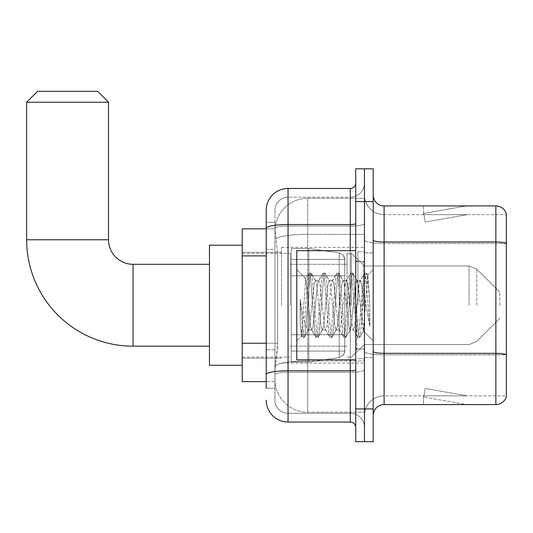 <?xml version="1.0" encoding="UTF-8"?>
<svg xmlns="http://www.w3.org/2000/svg" width="533" height="533" viewBox="0 0 533 533"><rect width="100%" height="100%" fill="white"/><g stroke="black" fill="none" stroke-linecap="round" stroke-linejoin="round"><path stroke-width="0.4" stroke-dasharray="2.67 2" d="M364.459 305.249L364.459 247.399L364.459 305.249M281.511 305.249L281.511 247.399L281.511 305.249M266.227 343.219L277.693 343.219L277.48 348.908L275.095 368.55L277.693 343.219L277.693 255.9L277.693 343.219L242.215 343.219L242.215 381.648L275.035 381.648L274.961 379.469A32.746 32.746 0 0 0 307.701 412.209L364.459 412.209L364.459 360.974L364.459 412.209L307.701 412.209L307.701 360.974L307.701 412.209A32.746 32.746 0 0 1 274.961 379.469L274.961 372.807L275.035 381.648L266.227 381.648M275.095 368.55L274.961 372.807L275.095 368.55M242.215 305.249L242.215 245.213L242.215 305.249M307.701 198.283L364.459 198.283L364.459 234.36L364.459 198.283L307.701 198.283A32.746 32.746 0 0 0 275.008 229.29L277.693 255.9L275.008 229.29A32.746 32.746 0 0 1 307.701 198.283L307.701 234.36L364.459 234.36L364.459 360.974L364.459 234.36L307.701 234.36L307.701 198.283A32.746 32.746 0 0 0 275.008 229.29M266.227 222.294L266.227 228.331L266.227 222.294L274.961 222.294L266.227 222.294L266.227 249.351L274.961 249.351L274.961 349.768L274.961 222.294L274.961 249.351L266.227 249.351L266.227 349.768L266.227 228.844L275.035 228.844L242.215 228.844L242.215 343.219M266.227 388.197L274.961 388.197L274.961 349.768L274.961 388.197L266.227 388.197L266.227 349.768L266.227 378.377M266.227 400.203A21.826 21.826 0 0 0 288.053 422.036L288.053 413.302A13.098 13.098 0 0 1 274.961 400.203L274.961 228.331L274.961 400.203A13.098 13.098 0 0 0 288.053 413.302L350.268 413.302L350.268 378.377L350.268 422.036A5.457 5.457 0 0 1 355.724 427.493L355.724 183.006L355.724 427.493M364.459 378.377L364.459 223.587L364.459 378.377M355.724 305.249L355.724 359.822L355.724 305.249M355.724 201.561L355.724 168.814L364.459 168.814L364.459 201.561L364.459 168.814L373.193 168.814L373.193 201.561L364.459 201.561L364.459 408.938L364.459 201.561L355.724 201.561L355.724 408.938L364.459 408.938L364.459 441.684L364.459 408.938L373.193 408.938L373.193 201.561M373.193 408.938L373.193 441.684L355.724 441.684L355.724 408.938M364.459 183.006L364.459 223.587L364.459 183.006A14.191 14.191 0 0 1 350.268 197.19A14.191 14.191 0 0 0 364.459 183.006A14.191 14.191 0 0 1 350.268 197.19L350.268 413.302L288.053 413.302L288.053 372.307L350.268 372.307A14.191 2.465 0 0 0 364.459 369.849A14.191 2.465 0 0 1 350.268 372.307L350.268 197.19L288.053 197.19L350.268 197.19M355.724 223.587A5.457 0.946 -0 0 1 350.268 224.54L288.053 224.54A21.826 3.791 180 0 0 266.227 228.331L266.227 374.586A21.826 3.791 180 0 1 288.053 370.795L288.053 188.462A21.826 21.826 0 0 0 266.227 210.288A21.826 21.826 0 0 1 288.053 188.462L350.268 188.462A5.457 5.457 0 0 0 355.724 183.006A5.457 5.457 0 0 1 350.268 188.462L350.268 378.377L350.268 372.307L288.053 372.307L288.053 197.19L288.053 226.052L350.268 226.052A14.191 2.465 0 0 0 364.459 223.587A14.191 2.465 0 0 1 350.268 226.052L288.053 226.052L288.053 378.377L288.053 370.795L350.268 370.795A5.457 0.946 0 0 0 355.724 369.849M288.053 422.036L350.268 422.036M274.961 210.288L274.961 228.331L274.961 210.288A13.098 13.098 0 0 1 288.053 197.19A13.098 13.098 0 0 0 274.961 210.288A13.098 13.098 0 0 1 288.053 197.19M364.459 427.493A14.191 14.191 0 0 0 350.268 413.302A14.191 14.191 0 0 1 364.459 427.493A14.191 14.191 0 0 0 350.268 413.302M373.193 305.249L373.193 252.855L373.193 305.249M357.91 305.249L357.91 251.763L357.91 305.249M364.459 360.914L364.459 240.103L364.459 360.914M373.193 351.434L373.193 240.103L373.193 351.434A10.913 1.892 0 0 0 384.106 353.332L495.87 353.332A10.913 1.892 180 0 1 506.35 354.698L384.106 354.845L384.106 395.839A19.648 19.648 0 0 0 364.459 415.487A19.648 19.648 0 0 1 384.106 395.839L506.35 395.839L506.35 213.78A10.913 10.913 0 0 0 495.87 205.925L495.87 404.574A10.913 10.913 0 0 0 506.35 396.712L506.35 360.914L506.35 395.839L384.106 395.839L384.106 205.925A10.913 10.913 0 0 1 373.193 195.011L373.193 240.103L373.193 195.011M364.459 195.011L364.459 240.103L364.459 195.011A19.648 19.648 0 0 0 384.106 214.652A19.648 19.648 0 0 1 364.459 195.011A19.648 19.648 0 0 0 384.106 214.652L384.106 354.845A19.648 3.411 0 0 1 364.459 351.434A19.648 3.411 0 0 0 384.106 354.845L384.106 214.652L506.35 214.652L384.106 214.652M465.649 404.44A8.735 8.735 0 0 0 467.168 404.574L423.508 404.574L467.168 404.574A8.735 8.735 0 0 1 465.649 404.44A8.735 8.735 0 0 0 467.168 404.574A8.735 8.735 0 0 1 465.649 404.44A8.735 8.735 0 0 0 467.168 404.574A8.735 8.735 0 0 1 465.649 404.44A8.735 8.735 0 0 0 467.168 404.574A8.735 8.735 0 0 1 465.649 404.44A8.735 8.735 0 0 0 467.168 404.574A8.735 8.735 0 0 1 465.649 404.44A8.735 8.735 0 0 0 467.168 404.574A8.735 8.735 0 0 1 465.649 404.44A8.735 8.735 0 0 0 467.168 404.574A8.735 8.735 0 0 1 465.649 404.44A8.735 8.735 0 0 0 467.168 404.574A8.735 8.735 0 0 1 465.649 404.44A8.735 8.735 0 0 0 467.168 404.574A8.735 8.735 0 0 1 465.649 404.44L423.728 397.045L465.649 404.44M423.508 395.839L423.508 404.574L423.508 395.839L423.942 395.839L423.728 397.045L423.942 395.839L423.508 395.839L423.508 404.574L423.508 395.839L423.942 395.839L423.728 397.045L423.942 395.839L423.508 395.839L423.508 404.574L423.508 395.839L423.942 395.839L423.728 397.045L423.942 395.839L423.508 395.839L423.508 404.574L423.508 395.839L423.942 395.839L423.728 397.045L423.942 395.839L423.508 395.839L423.508 404.574L423.508 395.839L423.942 395.839L423.728 397.045L423.942 395.839L423.508 395.839L423.508 404.574L423.508 395.839L423.942 395.839L423.728 397.045L423.942 395.839L423.508 395.839L423.508 404.574L423.508 395.839L423.942 395.839L423.728 397.045L423.942 395.839L423.508 395.839L423.508 404.574L423.508 395.839L423.942 395.839L423.728 397.045L423.942 395.839L423.508 395.839L423.508 404.574L423.508 395.839L423.942 395.839L423.728 397.045L423.942 395.839L423.508 395.839M495.87 404.574L384.106 404.574L384.106 354.845L506.35 354.845L506.35 214.652L506.35 243.514L384.106 243.514A19.648 3.411 0 0 1 364.459 240.103A19.648 3.411 0 0 0 384.106 243.514L506.35 243.514M506.35 213.78A10.913 10.913 0 0 0 495.87 205.925L384.106 205.925M467.168 205.925L423.508 205.925L467.168 205.925A8.735 8.735 0 0 0 465.649 206.058A8.735 8.735 0 0 1 467.168 205.925A8.735 8.735 0 0 0 465.649 206.058A8.735 8.735 0 0 1 467.168 205.925A8.735 8.735 0 0 0 465.649 206.058A8.735 8.735 0 0 1 467.168 205.925A8.735 8.735 0 0 0 465.649 206.058A8.735 8.735 0 0 1 467.168 205.925A8.735 8.735 0 0 0 465.649 206.058A8.735 8.735 0 0 1 467.168 205.925A8.735 8.735 0 0 0 465.649 206.058A8.735 8.735 0 0 1 467.168 205.925A8.735 8.735 0 0 0 465.649 206.058A8.735 8.735 0 0 1 467.168 205.925A8.735 8.735 0 0 0 465.649 206.058A8.735 8.735 0 0 1 467.168 205.925A8.735 8.735 0 0 0 465.649 206.058A8.735 8.735 0 0 1 467.168 205.925M373.193 415.487A10.913 10.913 0 0 1 384.106 404.574M467.168 395.839L423.942 395.839L467.168 395.839L423.942 395.839L467.168 395.839L423.942 395.839L467.168 395.839L423.942 395.839L467.168 395.839L423.942 395.839L467.168 395.839L423.942 395.839L467.168 395.839L423.942 395.839L467.168 395.839L423.942 395.839L467.168 395.839L423.942 395.839L467.168 395.839L425.247 388.45L423.942 395.839L425.247 388.45L423.942 395.839L425.247 388.45L423.942 395.839L425.247 388.45L423.942 395.839L425.247 388.45L423.942 395.839L425.247 388.45L423.942 395.839L425.247 388.45L423.942 395.839L425.247 388.45L423.942 395.839L425.247 388.45L423.942 395.839L425.247 388.45L467.168 395.839M423.942 214.652L423.508 214.652L423.942 214.652L423.508 214.652L423.942 214.652L423.508 214.652L423.942 214.652L423.508 214.652L423.942 214.652L423.508 214.652L423.942 214.652L423.508 214.652L423.942 214.652L423.508 214.652L423.942 214.652L423.508 214.652L423.942 214.652L423.508 214.652L423.942 214.652L423.728 213.447L465.649 206.058L423.728 213.447L423.942 214.652L423.728 213.447L465.649 206.058L423.728 213.447L423.942 214.652L423.728 213.447L465.649 206.058L423.728 213.447L423.942 214.652L423.728 213.447L465.649 206.058L423.728 213.447L423.942 214.652L423.728 213.447L465.649 206.058L423.728 213.447L423.942 214.652L423.728 213.447L465.649 206.058L423.728 213.447L423.942 214.652L423.728 213.447L465.649 206.058L423.728 213.447L423.942 214.652L423.728 213.447L465.649 206.058L423.728 213.447L423.942 214.652L423.728 213.447L465.649 206.058L423.728 213.447L423.942 214.652L467.168 214.652L423.942 214.652L467.168 214.652L423.942 214.652L467.168 214.652L423.942 214.652L467.168 214.652L423.942 214.652L467.168 214.652L423.942 214.652L467.168 214.652L423.942 214.652L467.168 214.652L423.942 214.652L467.168 214.652L423.942 214.652L467.168 214.652L423.942 214.652L425.247 222.048L423.942 214.652M423.508 205.925L423.508 214.652L423.508 205.925M467.168 214.652L425.247 222.048L467.168 214.652M355.724 359.822L296.788 359.822L296.788 250.677L296.788 340.827L296.788 250.677L355.724 250.677M322.245 305.249L319.933 283.882L318.781 280.578L318.414 280.891L317.628 283.882L313.004 326.609L311.852 329.914L311.485 329.601L310.692 326.609L305.722 278.892L301.545 336.07L300.199 323.564L300.199 299.326L301.118 305.249C303.104 318.507 305.296 326.363 307.701 328.814L307.701 305.249L307.701 328.814L308.387 329.914L307.701 328.814C305.296 326.363 303.104 318.507 301.118 305.249L300.199 299.326L302.897 333.105L304.057 337.416L302.897 333.105L300.199 299.326L300.199 323.564L302.038 337.176L300.199 323.564L301.545 336.07L296.788 340.827L301.545 336.07L305.722 278.892L308.967 273.322L308.094 277.387L303.477 333.105L302.318 337.416L302.038 337.176L304.336 337.176L302.318 337.416L303.477 333.105L308.094 277.387L309.253 273.076L305.722 278.892L296.788 269.665L305.942 278.819L307.701 297.547L307.701 305.249L307.701 297.547L310.692 326.609L311.485 329.601L315.902 337.176L315.03 333.105L310.406 277.387L309.253 273.076L310.986 273.076L309.826 277.387L305.209 333.105L304.336 337.176L308.754 329.601L308.387 329.914L311.852 329.914L315.902 337.176L315.03 333.105L310.406 277.387L309.253 273.076L310.986 273.076L309.826 277.387L305.209 333.105L304.336 337.176L308.387 329.914L311.852 329.914L313.004 326.609L317.628 283.882L318.414 280.891L322.831 273.322L321.959 277.387L317.335 333.105L316.182 337.416L315.902 337.176L317.915 337.416L316.762 333.105L312.138 277.387L310.986 273.076L315.683 280.891L315.316 280.578L314.164 283.882L309.54 326.609L308.754 329.601L309.54 326.609L314.164 283.882L315.316 280.578L318.781 280.578L322.831 273.322L321.959 277.387L317.335 333.105L316.182 337.416L317.915 337.416L316.762 333.105L312.138 277.387L311.265 273.322L315.316 280.578L318.781 280.578L319.933 283.882L324.557 326.609L325.35 329.601L324.557 326.609L322.245 305.249M318.781 305.249L316.469 283.882L315.683 280.891L316.469 283.882L321.093 326.609L322.245 329.914L321.093 326.609L318.781 305.249M336.11 305.249L333.798 283.882L332.645 280.578L332.279 280.891L331.486 283.882L326.869 326.609L325.71 329.914L325.35 329.601L329.76 337.176L328.888 333.105L324.271 277.387L323.111 273.076L322.831 273.322L324.844 273.076L323.691 277.387L319.067 333.105L317.915 337.416L322.612 329.601L322.245 329.914L325.71 329.914L329.76 337.176L328.888 333.105L324.271 277.387L323.111 273.076L324.844 273.076L323.691 277.387L319.067 333.105L318.201 337.176L322.245 329.914L325.71 329.914L326.869 326.609L331.486 283.882L332.279 280.891L336.689 273.322L335.817 277.387L331.2 333.105L330.047 337.416L329.76 337.176L331.779 337.416L330.62 333.105L326.003 277.387L324.844 273.076L329.541 280.891L329.181 280.578L328.022 283.882L323.404 326.609L322.612 329.601L323.404 326.609L328.022 283.882L329.181 280.578L332.645 280.578L336.689 273.322L335.817 277.387L331.2 333.105L330.047 337.416L331.779 337.416L330.62 333.105L326.003 277.387L325.13 273.322L329.181 280.578L332.645 280.578L333.798 283.882L338.422 326.609L339.208 329.601L338.422 326.609L336.11 305.249M332.645 305.249L330.333 283.882L329.541 280.891L330.333 283.882L334.951 326.609L336.11 329.914L334.951 326.609L332.645 305.249M349.968 305.249L347.663 283.882L346.503 280.578L346.137 280.891L345.351 283.882L340.727 326.609L339.574 329.914L339.208 329.601L343.625 337.176L342.752 333.105L338.129 277.387L336.976 273.076L336.689 273.322L338.708 273.076L337.556 277.387L332.932 333.105L331.779 337.416L336.476 329.601L336.11 329.914L339.574 329.914L343.625 337.176L342.752 333.105L338.129 277.387L336.976 273.076L338.708 273.076L337.556 277.387L332.932 333.105L332.059 337.176L336.11 329.914L339.574 329.914L340.727 326.609L345.351 283.882L346.137 280.891L350.554 273.322L349.681 277.387L345.058 333.105L343.905 337.416L343.625 337.176L345.637 337.416L344.485 333.105L339.861 277.387L338.708 273.076L343.405 280.891L343.039 280.578L341.886 283.882L337.262 326.609L336.476 329.601L337.262 326.609L341.886 283.882L343.039 280.578L346.503 280.578L350.554 273.322L349.681 277.387L345.058 333.105L343.905 337.416L345.637 337.416L344.485 333.105L339.861 277.387L338.988 273.322L343.039 280.578L346.503 280.578L347.663 283.882L352.28 326.609L353.073 329.601L352.28 326.609L349.968 305.249M346.503 305.249L344.191 283.882L343.405 280.891L344.191 283.882L348.815 326.609L349.968 329.914L348.815 326.609L346.503 305.249M362.273 289.399L362.273 323.884L358.056 283.882L356.903 280.578L355.744 283.882L351.127 326.609L349.968 329.914L353.432 329.914L357.483 337.176L356.61 333.105L351.993 277.387L350.834 273.076L350.554 273.322L352.566 273.076L351.414 277.387L346.796 333.105L345.637 337.416L350.334 329.601L349.968 329.914L353.432 329.914L357.483 337.176L356.61 333.105L351.993 277.387L350.834 273.076L352.566 273.076L351.414 277.387L346.796 333.105L345.924 337.176L350.334 329.601L351.127 326.609L355.744 283.882L356.903 280.578L360.368 280.578L359.209 283.882L354.592 326.609L353.432 329.914L354.592 326.609L359.209 283.882L360.002 280.891L364.412 273.322L363.546 277.387L358.922 333.105L357.77 337.416L357.483 337.176L359.502 337.416L358.343 333.105L353.725 277.387L352.566 273.076L357.263 280.891L356.903 280.578L360.368 280.578L364.412 273.322L363.546 277.387L358.922 333.105L357.77 337.416L359.502 337.416L358.343 333.105L353.725 277.387L352.853 273.322L357.263 280.891L358.056 283.882L363.259 330.9L367.85 275.268L369.782 303.397L369.782 326.562L365.958 305.249L362.273 289.399L361.521 283.882L360.368 280.578L361.521 283.882L362.273 289.399L362.273 323.884L363.486 330.813L367.657 275.201L369.782 303.397L367.583 277.387L366.431 273.076L365.278 277.387L360.654 333.105L359.502 337.416L360.654 333.105L365.278 277.387L366.431 273.076L367.583 277.387L369.782 303.397L369.782 326.562L365.851 277.387L364.699 273.076L364.412 273.322L366.431 273.076L364.699 273.076L365.851 277.387L369.782 326.562L365.958 305.249L362.273 289.399M242.215 365.278L209.469 365.278L242.215 365.278L209.469 365.278L242.215 365.278L209.469 365.278L242.215 365.278L209.469 365.278L209.469 245.213L209.469 365.278L209.469 245.213L209.469 365.278L209.469 245.213L209.469 365.278L209.469 245.213L209.469 365.278L209.469 245.213L209.469 365.278L209.469 245.213L209.469 365.278L209.469 245.213L209.469 365.278L209.469 264.315L133.07 264.315L133.07 346.177A106.42 106.42 0 0 1 26.65 239.757L26.65 102.236L108.512 102.236L26.65 102.236L108.512 102.236L26.65 102.236L108.512 102.236L26.65 102.236L108.512 102.236L26.65 102.236L108.512 102.236L26.65 102.236L108.512 102.236L26.65 102.236L108.512 102.236L26.65 102.236L108.512 102.236L97.592 91.316L37.563 91.316L97.592 91.316L108.512 102.236L108.512 239.757L108.512 102.236L97.592 91.316L37.563 91.316L26.65 102.236L37.563 91.316L97.592 91.316L37.563 91.316L97.592 91.316L108.512 102.236L108.512 239.757L108.512 102.236L97.592 91.316L37.563 91.316L26.65 102.236L26.65 239.757L26.65 102.236L37.563 91.316L97.592 91.316L37.563 91.316L97.592 91.316L108.512 102.236L108.512 239.757L108.512 102.236L97.592 91.316L37.563 91.316L26.65 102.236L26.65 239.757L26.65 102.236L37.563 91.316L97.592 91.316L37.563 91.316L97.592 91.316L37.563 91.316L26.65 102.236L26.65 239.757L26.65 102.236M242.215 245.213L209.469 245.213L242.215 245.213L209.469 245.213L242.215 245.213L209.469 245.213L242.215 245.213L209.469 245.213L209.469 305.249L209.469 264.315L133.07 264.315A24.558 24.558 0 0 1 108.512 239.757L108.512 102.236M499.801 305.249L499.801 292.151L499.801 305.249M351.36 305.249L351.36 253.402L351.36 305.249M346.996 305.249L346.996 253.402L346.996 305.249M290.238 305.249L290.238 253.402L290.238 305.249M291.331 275.774L291.331 362L291.331 334.717L344.811 334.717L344.811 351.087L344.811 259.404L344.811 275.781L291.331 275.774L291.331 259.404L291.331 351.087L291.331 334.717L344.811 334.717L344.811 259.404L344.811 275.781L291.331 275.774L291.331 248.491L291.331 362L291.331 334.717L344.811 334.717L344.811 259.404L344.811 275.781L291.331 275.774L291.331 259.404L291.331 351.087L291.331 334.717L308.794 334.717L308.794 248.491L308.794 275.774L291.331 275.774L291.331 248.491L291.331 362L291.331 334.717L344.811 334.717L344.811 259.404L344.811 275.781L291.331 275.774L291.331 259.404L291.331 351.087L291.331 334.717L344.811 334.717L344.811 259.404L344.811 275.781L291.331 275.774L291.331 248.491L291.331 362L291.331 334.717L344.811 334.717L344.811 259.404L344.811 275.781L291.331 275.774L291.331 259.404L291.331 351.087L291.331 334.717L308.794 334.717L308.794 248.491L308.794 275.774L291.331 275.774L291.331 248.491L291.331 362L291.331 334.717L344.811 334.717L344.811 259.404L344.811 275.781L291.331 275.774L291.331 259.404L291.331 351.087L291.331 334.717L344.811 334.717L344.811 259.404L344.811 275.781L291.331 275.774L291.331 248.491L291.331 362L291.331 334.717L344.811 334.711L344.811 351.1L343.219 355.378L339.208 357.583L339.208 334.717L344.811 334.717L344.711 352.233L343.219 355.378L339.208 357.583L339.208 334.717L344.811 334.717L344.711 352.233L343.219 355.378L339.208 357.583L339.208 334.717L344.811 334.717L344.711 352.233L343.219 355.378L339.208 357.583L339.208 334.717L344.811 334.717L344.711 352.233L343.219 355.378L339.208 357.583L339.208 334.717L344.811 334.717L344.711 352.233L343.219 355.378L339.208 357.583L339.208 334.717L308.794 334.717L308.794 362L308.794 248.491L308.794 275.774L291.331 275.774L291.331 351.087L291.331 334.717L308.794 334.717L308.794 248.491L308.794 275.774L291.331 275.774L291.331 248.491L291.331 362L291.331 334.717L344.811 334.717L344.711 352.233L343.219 355.378L339.208 357.583L339.208 334.717L308.794 334.717L308.794 362L308.794 248.491L308.794 275.774L339.208 275.774L308.794 275.774L308.794 248.491L308.794 275.774L339.208 275.774L308.794 275.774L308.794 248.491L308.794 362L308.794 305.249L308.794 362L308.794 334.717L339.208 334.717L308.794 334.717L308.794 362L308.794 334.717L339.208 334.717L339.208 357.583L308.794 362L291.331 362L291.331 334.717L344.811 334.717L344.711 352.233L343.219 355.378L339.208 357.583L308.794 362L291.331 362L308.794 362L339.208 357.583L308.794 362L291.331 362L308.794 362L339.208 357.583L308.794 362L291.331 362L308.794 362L339.208 357.583L308.794 362L291.331 362L291.331 248.491L308.794 248.491L339.208 252.915L339.208 357.583L339.208 252.915L339.208 357.583L339.208 252.915L339.208 357.583L339.208 252.915L339.208 357.583L339.208 252.915L343.219 255.114L344.811 259.398L291.331 259.404L291.331 351.087L291.331 248.491L308.794 248.491L339.208 252.915L343.219 255.114L344.811 259.398L291.331 259.404L291.331 275.774L344.811 275.774L339.208 275.774L339.208 252.915L343.219 255.114L344.811 259.398L291.331 259.404L344.811 259.398L291.331 259.404L344.811 259.398L291.331 259.404L344.811 259.398L344.811 275.774L291.331 275.774L344.811 275.774L339.208 275.774L339.208 252.915L308.794 248.491L291.331 248.491L308.794 248.491L339.208 252.915L343.219 255.114L344.811 259.398L344.811 275.774L339.208 275.774L339.208 252.915L343.219 255.114L344.711 258.265L344.811 275.774L291.331 275.774M133.07 346.177A106.42 106.42 0 0 1 26.65 239.757L108.512 239.757L26.65 239.757A106.42 106.42 0 0 0 133.07 346.177A106.42 106.42 0 0 1 26.65 239.757A106.42 106.42 0 0 0 133.07 346.177A106.42 106.42 0 0 1 26.65 239.757A106.42 106.42 0 0 0 133.07 346.177L209.469 346.177M209.469 264.315L133.07 264.315A24.558 24.558 0 0 1 108.512 239.757L26.65 239.757M133.07 264.315A24.558 24.558 0 0 1 108.512 239.757A24.558 24.558 0 0 0 133.07 264.315A24.558 24.558 0 0 1 108.512 239.757A24.558 24.558 0 0 0 133.07 264.315A24.558 24.558 0 0 1 108.512 239.757M344.811 275.774L339.208 275.774L339.208 252.915L308.794 248.491L291.331 248.491L308.794 248.491L339.208 252.915L343.219 255.114L344.711 258.265L344.811 275.774L344.711 258.265L343.219 255.114L339.208 252.915L308.794 248.491L291.331 248.491L308.794 248.491L339.208 252.915L343.219 255.114L344.711 258.265L344.811 275.774M307.701 360.974A32.746 5.683 180 0 0 275.354 365.778A32.746 5.683 180 0 1 307.701 360.974L364.459 360.974L307.701 360.974L307.701 234.36L307.701 360.974M275.814 238.757A32.746 5.683 180 0 1 307.701 234.36A32.746 5.683 180 0 0 275.814 238.757M274.961 379.469A32.746 32.746 0 0 0 307.701 412.209M266.227 255.9L242.215 255.9M350.268 359.822L350.268 250.677M288.053 226.052A13.098 2.272 180 0 0 274.961 228.331A13.098 2.272 180 0 1 288.053 226.052M288.053 372.307A13.098 2.272 180 0 0 274.961 374.586A13.098 2.272 180 0 1 288.053 372.307M288.053 413.302A13.098 13.098 0 0 1 274.961 400.203M274.961 349.768L266.227 349.768L274.961 349.768M373.193 240.103A10.913 1.892 0 0 0 384.106 242.002L495.87 242.002A10.913 1.892 180 0 1 506.35 243.368M364.459 415.487A19.648 19.648 0 0 1 384.106 395.839M363.366 305.249L363.366 261.59L363.366 305.249M356.817 305.249L356.817 348.908L356.817 305.249M476.802 305.249L476.802 269.152L476.802 305.249M469.087 305.249L469.087 265.954L469.087 305.249M339.208 275.774L339.208 252.915L339.208 275.774M281.511 247.399L364.459 247.399L281.511 247.399M242.215 252.309L281.511 252.309L242.215 252.309M242.215 358.183L281.511 358.183L242.215 358.183M281.511 363.093L364.459 363.093L281.511 363.093M355.724 261.59L364.459 261.59L355.724 261.59M355.724 348.908L364.459 348.908L355.724 348.908M364.459 252.855L373.193 252.855L364.459 252.855M357.91 358.729L364.459 358.729L357.91 358.729M357.91 251.763L364.459 251.763L357.91 251.763M364.459 357.636L373.193 357.636L364.459 357.636M356.817 261.59L363.366 261.59L364.459 260.497L363.366 261.59L356.817 261.59L355.724 260.497M356.817 348.908L363.366 348.908L364.459 349.994L363.366 348.908L356.817 348.908L355.724 349.994M367.657 275.201L373.193 269.665L367.657 275.201M363.259 330.9L373.193 340.827L363.259 330.9M363.486 330.82L359.782 337.176L363.486 330.82M367.85 275.268L366.711 273.322L367.85 275.268M301.358 336.01L302.038 337.176L301.358 336.01M499.801 318.348L476.802 341.34L469.087 344.538L476.802 341.34L499.801 318.348L476.802 341.34L469.087 344.538L476.802 341.34L499.801 318.348L476.802 341.34L469.087 344.538L476.802 341.34L499.801 318.348L476.802 341.34L469.087 344.538L476.802 341.34L499.801 318.348M364.459 344.538L469.087 344.538L364.459 344.538L351.36 357.09L346.996 357.09L351.36 357.09L364.459 344.538L469.087 344.538L364.459 344.538L351.36 357.09L346.996 357.09L351.36 357.09L364.459 344.538L469.087 344.538L364.459 344.538L351.36 357.09L346.996 357.09L351.36 357.09L364.459 344.538L469.087 344.538L364.459 344.538L351.36 357.09L346.996 357.09L351.36 357.09L364.459 344.538M290.238 346.177L346.996 346.177L290.238 346.177M242.215 357.09L290.238 357.09L242.215 357.09M242.215 253.402L290.238 253.402L242.215 253.402M290.238 264.315L346.996 264.315L290.238 264.315M346.996 253.402L351.36 253.402L364.459 265.954L469.087 265.954L476.802 269.152L499.801 292.151L476.802 269.152L469.087 265.954L476.802 269.152L499.801 292.151L476.802 269.152L469.087 265.954L476.802 269.152L499.801 292.151L476.802 269.152L469.087 265.954L476.802 269.152L499.801 292.151L476.802 269.152L469.087 265.954L364.459 265.954L351.36 253.402L346.996 253.402L351.36 253.402L364.459 265.954L469.087 265.954L364.459 265.954L351.36 253.402L346.996 253.402L351.36 253.402L364.459 265.954L469.087 265.954L364.459 265.954L351.36 253.402L346.996 253.402L351.36 253.402L364.459 265.954L469.087 265.954L364.459 265.954L351.36 253.402L346.996 253.402M344.811 351.087L291.331 351.087L344.811 351.087"/><path stroke-width="0.8" d="M266.227 388.197L266.227 228.331L266.227 228.844L242.215 228.844L242.215 381.648L266.227 381.648M355.724 408.938L355.724 441.684L364.459 441.684L364.459 408.938L364.459 441.684L373.193 441.684L373.193 408.938L364.459 408.938L364.459 201.561L364.459 408.938L355.724 408.938L355.724 201.561L364.459 201.561L364.459 168.814L364.459 201.561L373.193 201.561L373.193 408.938M373.193 201.561L373.193 168.814L355.724 168.814L355.724 201.561M350.268 250.677L350.268 224.54L288.053 224.54A21.826 3.791 180 0 0 266.227 228.331L266.227 210.288A21.826 21.826 0 0 1 288.053 188.462L288.053 422.036L350.268 422.036L350.268 359.822M288.053 188.462L350.268 188.462A5.457 5.457 0 0 0 355.724 183.006M266.227 378.377L266.227 374.586A21.826 3.791 180 0 1 288.053 370.795L350.268 370.795A5.457 0.946 0 0 0 355.724 369.849M266.227 210.288L266.227 222.294M355.724 427.493A5.457 5.457 0 0 0 350.268 422.036M288.053 422.036A21.826 21.826 0 0 1 266.227 400.203M373.193 415.487A10.913 10.913 0 0 1 384.106 404.574L495.87 404.574L495.87 205.925L384.106 205.925A10.913 10.913 0 0 1 373.193 195.011A10.913 10.913 0 0 0 384.106 205.925L384.106 404.574M506.35 213.78A10.913 10.913 0 0 0 495.87 205.925A10.913 10.913 0 0 1 506.35 213.78L506.35 396.712A10.913 10.913 0 0 1 495.87 404.574M506.35 243.514L506.35 354.698A10.913 1.892 180 0 0 495.87 353.332L384.106 353.332A10.913 1.892 -0 0 1 373.193 351.434M209.469 346.177L133.07 346.177A106.42 106.42 0 0 1 26.65 239.757L26.65 102.236L37.563 91.316L97.592 91.316L108.512 102.236L26.65 102.236M133.07 346.177L133.07 264.315A24.558 24.558 0 0 1 108.512 239.757L108.512 102.236M242.215 245.213L209.469 245.213L209.469 365.278L242.215 365.278M355.724 250.677L296.788 250.677L296.788 359.822L355.724 359.822M266.227 255.9L242.215 255.9M266.227 343.219L242.215 343.219M355.724 223.587A5.457 0.946 0 0 1 350.268 224.54L350.268 188.462M506.35 243.368A10.913 1.892 180 0 0 495.87 242.002L384.106 242.002A10.913 1.892 0 0 1 373.193 240.103M26.65 239.757L108.512 239.757M209.469 264.315L133.07 264.315M356.817 261.59L355.724 260.497M356.817 348.908L355.724 349.994"/></g></svg>
